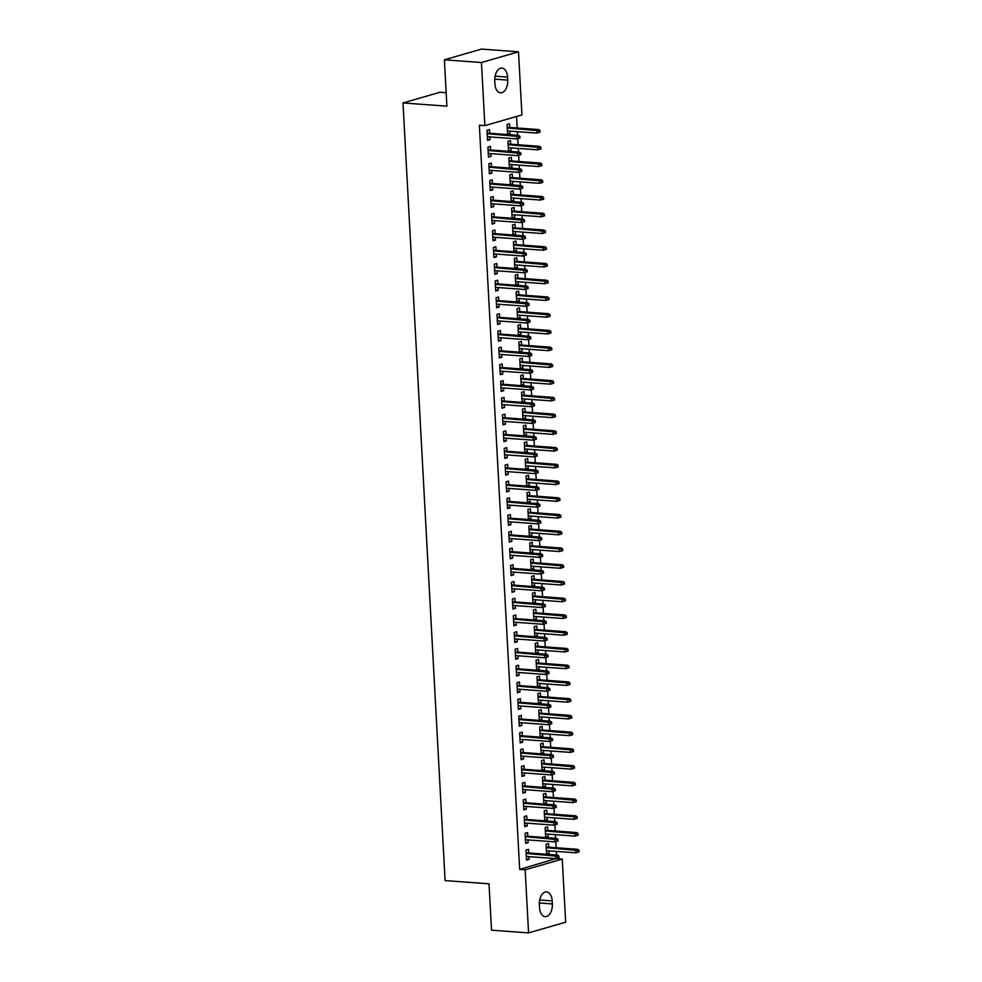<?xml version="1.0" encoding="UTF-8"?>
<svg xmlns="http://www.w3.org/2000/svg" width="982" height="982" viewBox="0 0 982 982"><rect width="100%" height="100%" fill="white"/><g stroke="black" fill="none" stroke-linecap="round" stroke-linejoin="round"><path stroke-width="1.47" d="M556.745 858.685L562.232 859.09L565.657 922.196L528.574 932.9L491.528 930.175L489.011 883.812L445.104 880.596L402.988 102.95L446.896 106.166L444.392 59.804L481.462 49.1L518.508 51.825L521.933 114.919L484.863 125.635L479.363 125.23L519.674 869.389L556.72 858.366M556.548 855.015L556.352 851.406M556.156 847.736L555.824 841.623M555.64 838.284L555.444 834.663M555.247 830.993L554.916 824.88M554.732 821.541L554.535 817.92M554.339 814.25L554.008 808.149M553.823 804.81L553.627 801.189M553.431 797.519L553.099 791.406M552.915 788.067L552.719 784.446M552.522 780.776L552.191 774.675M552.019 771.324L551.823 767.715M551.614 764.045L551.283 757.932M551.111 754.593L550.914 750.972M550.706 747.302L550.386 741.201M550.202 737.85L550.006 734.229M549.81 730.571L549.478 724.458M549.294 721.119L549.098 717.498M548.901 713.828L548.57 707.715M548.386 704.376L548.189 700.755M547.993 697.085L547.661 690.984M547.477 687.646L547.281 684.024M547.084 680.354L546.753 674.241M546.569 670.902L546.373 667.281M546.176 663.611L545.845 657.51M545.673 654.159L545.476 650.55M545.268 646.88L544.936 640.767M544.764 637.428L544.568 633.807M544.372 630.137L544.04 624.024M543.856 620.685L543.66 617.064M543.463 613.406L543.132 607.293M542.948 603.955L542.751 600.333M542.555 596.663L542.224 590.55M542.039 587.211L541.843 583.59M541.647 579.92L541.315 573.819M541.131 570.481L540.935 566.86M540.738 563.189L540.407 557.076M540.223 553.738L540.026 550.116M539.83 546.446L539.499 540.346M539.327 536.994L539.13 533.386M538.922 529.715L538.602 523.602M538.418 520.264L538.222 516.642M538.026 512.972L537.694 506.859M537.51 503.521L537.314 499.899M537.117 496.229L536.786 490.128M536.602 486.79L536.405 483.169M536.209 479.498L535.877 473.385M535.693 470.047L535.497 466.425M535.3 462.755L534.969 456.655M534.785 453.303L534.589 449.695M534.392 446.024L534.061 439.911M533.889 436.573L533.692 432.952M533.484 429.281L533.152 423.181M532.981 419.83L532.784 416.208M532.588 412.55L532.256 406.438M532.072 403.099L531.876 399.478M531.679 395.807L531.348 389.694M531.164 386.356L530.967 382.735M530.771 379.064L530.44 372.964M530.255 369.625L530.059 366.004M529.863 362.333L529.531 356.221M529.347 352.882L529.151 349.261M528.954 345.59L528.623 339.49M528.439 336.139L528.242 332.53M528.046 328.86L527.715 322.747M527.543 319.408L527.346 315.787M527.138 312.116L526.806 306.003M526.634 302.665L526.438 299.044M526.242 295.386L525.91 289.273M525.726 285.934L525.53 282.313M525.333 278.642L525.002 272.53M524.818 269.191L524.621 265.57M524.425 261.899L524.093 255.799M523.909 252.46L523.713 248.839M523.516 245.169L523.185 239.056M523.001 235.717L522.805 232.096M522.608 228.425L522.277 222.325M522.093 218.974L521.908 215.365M521.7 211.695L521.368 205.582M521.197 202.243L521 198.622M520.791 194.952L520.472 188.839M520.288 185.5L520.092 181.879M519.895 178.208L519.564 172.108M519.38 168.769L519.183 165.148M518.987 161.478L518.656 155.365M518.471 152.026L518.275 148.405M518.079 144.735L517.747 138.634M517.563 135.283L517.367 131.674M517.17 128.004L516.544 116.477M446.172 92.689L440.059 92.247L402.988 102.95M547.833 830.453L547.637 826.807L545.133 827.531L545.673 837.548M548.03 834.123L548.189 836.848L545.747 837.56M527.8 836.234L527.604 832.601L525.1 833.313L525.64 843.366L528.144 842.642L527.997 839.905M546.029 796.979L545.832 793.333L543.316 794.057L543.868 804.074M546.225 800.637L546.373 803.374L543.93 804.074M525.984 802.76L525.787 799.115L523.283 799.839L523.823 809.88L526.327 809.168L526.18 806.431M544.212 763.493L544.016 759.859L541.512 760.584L542.052 770.6M544.409 767.163L544.556 769.9L542.113 770.6M524.167 769.287L523.971 765.641L521.467 766.365L522.019 776.406L524.523 775.682L524.376 772.957M542.395 730.019L542.199 726.385L539.695 727.097L540.235 737.126M542.592 733.689L542.739 736.426L540.309 737.126M522.363 735.813L522.166 732.167L519.662 732.891L520.202 742.932L522.706 742.208L522.559 739.483M540.579 696.545L540.382 692.899L537.878 693.623L538.431 703.652M540.787 700.215L540.935 702.952L538.492 703.652M520.546 702.339L520.35 698.693L517.845 699.417L518.386 709.458L520.89 708.734L520.742 706.009M538.774 663.071L538.578 659.425L536.074 660.149L536.614 670.166M538.971 666.741L539.118 669.466L536.675 670.178M518.729 668.865L518.533 665.219L516.029 665.943L516.569 675.984L519.073 675.26L518.926 672.523M536.958 629.597L536.761 625.951L534.257 626.676L534.797 636.692M537.154 633.267L537.301 635.992L534.859 636.704M516.925 635.379L516.716 631.745L514.212 632.469L514.764 642.51L517.269 641.786L517.121 639.049M535.141 596.123L534.945 592.477L532.44 593.202L532.981 603.218M535.35 599.793L535.497 602.518L533.054 603.218M515.108 601.905L514.912 598.259L512.408 598.983L512.948 609.036L515.452 608.312L515.305 605.575M533.336 562.649L533.14 559.004L530.636 559.728L531.176 569.744M533.533 566.307L533.68 569.044L531.237 569.744M513.291 568.431L513.095 564.785L510.591 565.509L511.131 575.55L513.635 574.826L513.488 572.101M531.52 529.163L531.323 525.53L528.819 526.254L529.359 536.27M531.716 532.833L531.863 535.571L529.421 536.27M511.475 534.957L511.278 531.311L508.774 532.035L509.327 542.076L511.831 541.352L511.683 538.627M529.703 495.689L529.507 492.043L527.003 492.768L527.543 502.796M529.899 499.359L530.059 502.097L527.616 502.796M509.67 501.483L509.474 497.837L506.97 498.561L507.51 508.602L510.014 507.878L509.867 505.153M527.899 462.215L527.702 458.569L525.186 459.294L525.738 469.31M528.095 465.885L528.242 468.61L525.8 469.322M507.854 468.009L507.657 464.363L505.153 465.087L505.693 475.128L508.197 474.404L508.05 471.667M526.082 428.741L525.886 425.096L523.381 425.82L523.922 435.836M526.278 432.411L526.426 435.136L523.983 435.848M506.037 434.523L505.84 430.889L503.336 431.614L503.889 441.655L506.393 440.93L506.246 438.193M524.265 395.267L524.069 391.622L521.565 392.346L522.105 402.362M524.462 398.938L524.609 401.663L522.178 402.375M504.232 401.049L504.036 397.403L501.532 398.127L502.072 408.181L504.576 407.456L504.429 404.719M522.461 361.793L522.252 358.148L519.748 358.872L520.3 368.888M522.657 365.451L522.805 368.189L520.362 368.888M502.416 367.575L502.219 363.929L499.715 364.653L500.255 374.694L502.759 373.97L502.612 371.245M520.644 328.307L520.448 324.674L517.944 325.398L518.484 335.414M520.841 331.977L520.988 334.715L518.545 335.414M500.599 334.101L500.403 330.455L497.899 331.18L498.439 341.22L500.955 340.496L500.795 337.771M518.827 294.833L518.631 291.188L516.127 291.912L516.667 301.94M519.024 298.503L519.171 301.241L516.741 301.94M498.795 300.627L498.598 296.981L496.082 297.706L496.634 307.747L499.138 307.022L498.991 304.297M517.011 261.359L516.814 257.714L514.31 258.438L514.85 268.467M517.219 265.03L517.367 267.755L514.924 268.467M496.978 267.153L496.782 263.507L494.277 264.232L494.818 274.273L497.322 273.548L497.174 270.811M515.206 227.885L515.01 224.24L512.506 224.964L513.046 234.98M515.403 231.556L515.55 234.281L513.107 234.993M495.161 233.667L494.965 230.034L492.461 230.758L493.001 240.799L495.505 240.074L495.358 237.337M513.39 194.411L513.193 190.766L510.689 191.49L511.229 201.506M513.586 198.082L513.733 200.807L511.291 201.519M493.345 200.193L493.148 196.56L490.644 197.272L491.196 207.325L493.7 206.601L493.553 203.863M511.573 160.938L511.377 157.292L508.872 158.016L509.413 168.032M511.782 164.595L511.929 167.333L509.486 168.032M491.54 166.719L491.344 163.073L488.84 163.798L489.38 173.839L491.884 173.127L491.737 170.389M509.768 127.451L509.572 123.818L507.056 124.542L507.608 134.559M509.965 131.122L510.112 133.859L507.669 134.559M489.723 133.245L489.527 129.599L487.023 130.324L487.563 140.365L490.067 139.64L489.92 136.915M490.632 149.988L490.435 146.343L487.931 147.067L488.471 157.108L490.975 156.383L490.828 153.646M510.665 144.194L510.468 140.549L507.964 141.273L508.516 151.289M510.873 147.865L511.021 150.59L508.578 151.302M492.448 183.462L492.252 179.816L489.748 180.541L490.288 190.582L492.792 189.857L492.645 187.132M512.481 177.668L512.285 174.023L509.781 174.747L510.321 184.776M512.678 181.339L512.825 184.076L510.395 184.776M494.253 216.936L494.056 213.29L491.552 214.015L492.105 224.056L494.609 223.331L494.462 220.606M514.298 211.142L514.102 207.509L511.597 208.233L512.138 218.25M514.494 214.812L514.642 217.55L512.199 218.25M496.07 250.41L495.873 246.764L493.369 247.489L493.909 257.53L496.413 256.805L496.266 254.08M516.115 244.628L515.918 240.983L513.402 241.707L513.954 251.723M516.311 248.286L516.458 251.024L514.016 251.723M497.886 283.884L497.69 280.238L495.186 280.962L495.726 291.016L498.23 290.291L498.083 287.554M517.919 278.102L517.723 274.457L515.219 275.181L515.759 285.197M518.115 281.773L518.275 284.498L515.832 285.197M499.691 317.358L499.494 313.724L496.99 314.449L497.543 324.49L500.047 323.765L499.899 321.028M519.736 311.576L519.539 307.931L517.035 308.655L517.575 318.671M519.932 315.247L520.079 317.972L517.637 318.684M501.507 350.844L501.311 347.198L498.807 347.923L499.347 357.964L501.851 357.239L501.704 354.502M521.552 345.05L521.356 341.405L518.852 342.129L519.392 352.145M521.749 348.72L521.896 351.446L519.453 352.157M503.324 384.318L503.128 380.672L500.624 381.397L501.164 391.437L503.668 390.713L503.521 387.988M523.357 378.524L523.16 374.878L520.656 375.603L521.197 385.631M523.566 382.194L523.713 384.932L521.27 385.631M505.141 417.792L504.932 414.146L502.428 414.87L502.98 424.911L505.485 424.187L505.337 421.462M525.174 411.998L524.977 408.365L522.473 409.077L523.013 419.105M525.37 415.668L525.517 418.406L523.075 419.105M506.945 451.266L506.749 447.62L504.245 448.344L504.785 458.385L507.289 457.661L507.142 454.936M526.99 445.472L526.794 441.839L524.29 442.563L524.83 452.579M527.187 449.142L527.334 451.88L524.891 452.579M508.762 484.74L508.566 481.094L506.061 481.818L506.602 491.859L509.106 491.147L508.958 488.41M528.795 478.958L528.598 475.313L526.094 476.037L526.647 486.053M529.003 482.616L529.151 485.353L526.708 486.053M510.579 518.214L510.382 514.58L507.866 515.292L508.418 525.345L510.922 524.621L510.775 521.884M530.611 512.432L530.415 508.786L527.911 509.511L528.451 519.527M530.808 516.102L530.955 518.827L528.525 519.539M512.383 551.688L512.187 548.054L509.683 548.778L510.223 558.819L512.739 558.095L512.592 555.358M532.428 545.906L532.232 542.26L529.728 542.985L530.268 553.001M532.625 549.576L532.772 552.301L530.329 553.013M514.2 585.174L514.003 581.528L511.499 582.252L512.039 592.293L514.543 591.569L514.396 588.832M534.245 579.38L534.036 575.734L531.532 576.459L532.084 586.487M534.441 583.05L534.589 585.775L532.146 586.487M516.016 618.648L515.82 615.002L513.316 615.726L513.856 625.767L516.36 625.043L516.213 622.318M536.049 612.854L535.853 609.208L533.349 609.932L533.889 619.961M536.246 616.524L536.393 619.261L533.962 619.961M517.821 652.122L517.624 648.476L515.12 649.2L515.673 659.241L518.177 658.517L518.03 655.792M537.866 646.328L537.67 642.694L535.165 643.419L535.706 653.435M538.062 649.998L538.21 652.735L535.767 653.435M519.638 685.596L519.441 681.95L516.937 682.674L517.477 692.715L519.981 691.991L519.834 689.266M539.683 679.814L539.486 676.168L536.982 676.893L537.522 686.909M539.879 683.472L540.026 686.209L537.584 686.909M521.454 719.069L521.258 715.424L518.754 716.148L519.294 726.201L521.798 725.477L521.651 722.74M541.487 713.288L541.291 709.642L538.787 710.367L539.327 720.383M541.696 716.958L541.843 719.683L539.4 720.395M523.271 752.543L523.062 748.91L520.558 749.634L521.111 759.675L523.615 758.951L523.467 756.214M543.304 746.762L543.107 743.116L540.603 743.84L541.143 753.857M543.5 750.432L543.647 753.157L541.205 753.869M525.075 786.03L524.879 782.384L522.375 783.108L522.915 793.149L525.419 792.425L525.272 789.688M545.12 780.236L544.924 776.59L542.42 777.314L542.96 787.331M545.317 783.906L545.464 786.631L543.021 787.343M526.892 819.504L526.696 815.858L524.192 816.582L524.732 826.623L527.236 825.899L527.088 823.174M546.925 813.71L546.728 810.064L544.224 810.788L544.777 820.817M547.134 817.38L547.281 820.117L544.838 820.817M528.709 852.977L528.512 849.332L525.996 850.056L526.548 860.097L529.053 859.373L528.905 856.648M548.742 847.184L548.545 843.55L546.041 844.274L546.581 854.291M548.938 850.854L549.085 853.591L546.655 854.291M552.35 903.931A10.888 6.408 -85.8 0 1 545.133 916.648A10.888 6.408 -85.8 0 1 539.523 907.638L539.363 904.631A10.888 6.408 -85.8 0 1 546.569 891.914A10.888 6.408 -85.8 0 1 552.191 900.924L552.35 903.931L539.351 902.986M528.574 932.9L525.161 869.794L562.232 859.09M444.392 59.804L481.438 62.529L518.508 51.825M519.674 869.389L525.161 869.794M484.863 125.635L481.438 62.529M494.744 80.782A10.888 6.408 -85.8 0 1 501.949 68.077A10.888 6.408 -85.8 0 1 507.571 77.087L507.731 80.094A10.888 6.408 -85.8 0 1 500.525 92.811A10.888 6.408 -85.8 0 1 494.903 83.801L494.744 80.782M487.514 139.456L490.067 139.64M507.559 133.675L510.112 133.859M488.422 156.199L490.975 156.383M508.467 150.406L511.021 150.59M489.331 172.93L491.884 173.127M509.363 167.149L511.929 167.333M490.239 189.673L492.792 189.857M510.272 183.88L512.825 184.076M491.147 206.404L493.7 206.601M511.18 200.623L513.733 200.807M492.043 223.147L494.609 223.331M512.088 217.353L514.642 217.55M492.952 239.89L495.505 240.074M512.997 234.097L515.55 234.281M493.86 256.621L496.413 256.805M513.905 250.84L516.458 251.024M494.768 273.364L497.322 273.548M514.813 267.57L517.367 267.755M495.677 290.095L498.23 290.291M515.71 284.314L518.275 284.498M496.585 306.838L499.138 307.022M516.618 301.044L519.171 301.241M497.493 323.569L500.047 323.765M517.526 317.787L520.079 317.972M498.39 340.312L500.955 340.496M518.435 334.531L520.988 334.715M499.298 357.055L501.851 357.239M519.343 351.261L521.896 351.446M500.206 373.786L502.759 373.97M520.251 368.005L522.805 368.189M501.115 390.529L503.668 390.713M521.16 384.735L523.713 384.932M502.023 407.26L504.576 407.456M522.056 401.478L524.609 401.663M502.931 424.003L505.485 424.187M522.964 418.209L525.517 418.406M503.84 440.746L506.393 440.93M523.872 434.952L526.426 435.136M504.736 457.477L507.289 457.661M524.781 451.695L527.334 451.88M505.644 474.22L508.197 474.404M525.689 468.426L528.242 468.61M506.552 490.951L509.106 491.147M526.597 485.169L529.151 485.353M507.461 507.694L510.014 507.878M527.494 501.9L530.059 502.097M508.369 524.425L510.922 524.621M528.402 518.643L530.955 518.827M509.277 541.168L511.831 541.352M529.31 535.374L531.863 535.571M510.174 557.911L512.739 558.095M530.219 552.117L532.772 552.301M511.082 574.642L513.635 574.826M531.127 568.86L533.68 569.044M511.99 591.385L514.543 591.569M532.035 585.591L534.589 585.775M512.899 608.116L515.452 608.312M532.944 602.334L535.497 602.518M513.807 624.859L516.36 625.043M533.84 619.065L536.393 619.261M514.715 641.59L517.269 641.786M534.748 635.808L537.301 635.992M515.624 658.333L518.177 658.517M535.656 652.551L538.21 652.735M516.52 675.076L519.073 675.26M536.565 669.282L539.118 669.466M517.428 691.807L519.981 691.991M537.473 686.025L540.026 686.209M518.336 708.55L520.89 708.734M538.382 702.756L540.935 702.952M519.245 725.281L521.798 725.477M539.278 719.499L541.843 719.683M520.153 742.024L522.706 742.208M540.186 736.23L542.739 736.426M521.061 758.767L523.615 758.951M541.094 752.973L543.647 753.157M521.97 775.498L524.523 775.682M542.003 769.716L544.556 769.9M522.866 792.241L525.419 792.425M542.911 786.447L545.464 786.631M523.774 808.972L526.327 809.168M543.819 803.19L546.373 803.374M524.683 825.715L527.236 825.899M544.728 819.921L547.281 820.117M525.591 842.446L528.144 842.642M545.624 836.664L548.189 836.848M526.499 859.189L529.053 859.373M546.532 853.395L549.085 853.591M519.994 137.946L519.908 136.277L518.901 136.559L518.999 138.241L519.994 137.946L516.851 138.892L487.367 136.731M518.999 138.241L516.851 138.892L516.679 135.872L518.484 135.356L487.17 133.061M518.901 136.559L487.207 133.712M519.908 136.277L518.484 135.356M540.039 132.153L539.953 130.483L538.946 130.778L539.032 132.447L540.039 132.153L536.884 133.098L536.724 130.09L538.529 129.563L507.215 127.267M538.946 130.778L507.24 127.93M539.032 132.447L536.884 133.098L507.412 130.937M538.529 129.563L539.953 130.483M520.902 154.69L520.816 153.008L519.809 153.302L519.908 154.972L520.902 154.69L517.76 155.622L488.275 153.462M519.908 154.972L517.76 155.622L517.588 152.615L519.392 152.1L488.079 149.792M519.809 153.302L488.115 150.455M520.816 153.008L519.392 152.1M521.81 171.42L521.724 169.751L520.718 170.033L520.804 171.715L521.81 171.42L518.656 172.366L489.183 170.205M520.804 171.715L518.656 172.366L518.496 169.358L520.3 168.83L488.987 166.535M520.718 170.033L489.024 167.185M521.724 169.751L520.3 168.83M540.947 148.896L540.849 147.226L539.855 147.509L539.94 149.19L540.947 148.896L537.792 149.841L537.633 146.821L539.437 146.306L508.111 144.01M539.855 147.509L508.148 144.661M539.94 149.19L537.792 149.841L508.32 147.681M539.437 146.306L540.849 147.226M541.855 165.639L541.757 163.957L540.763 164.252L540.849 165.921L541.855 165.639L538.701 166.572L538.541 163.564L540.346 163.049L509.02 160.741M540.763 164.252L509.057 161.404M540.849 165.921L538.701 166.572L509.216 164.411M540.346 163.049L541.757 163.957M522.719 188.163L522.633 186.482L521.626 186.776L521.712 188.446L522.719 188.163L519.564 189.109L490.092 186.936M521.712 188.446L519.564 189.109L519.404 186.089L521.209 185.573L489.895 183.266M521.626 186.776L489.92 183.929M522.633 186.482L521.209 185.573M523.627 204.894L523.529 203.225L522.534 203.52L522.62 205.189L523.627 204.894L520.472 205.839L491 203.679M522.62 205.189L520.472 205.839L520.313 202.832L522.117 202.304L490.791 200.009M522.534 203.52L490.828 200.659M523.529 203.225L522.117 202.304M542.751 182.37L542.665 180.7L541.659 180.983L541.757 182.664L542.751 182.37L539.609 183.315L539.449 180.307L541.242 179.78L509.928 177.484M541.659 180.983L509.965 178.135M541.757 182.664L539.609 183.315L510.124 181.154M541.242 179.78L542.665 180.7M543.66 199.113L543.574 197.431L542.567 197.726L542.665 199.395L543.66 199.113L540.517 200.058L540.346 197.038L542.15 196.523L510.836 194.215M542.567 197.726L510.873 194.878M542.665 199.395L540.517 200.058L511.033 197.885M542.15 196.523L543.574 197.431M524.535 221.637L524.437 219.968L523.443 220.25L523.529 221.92L524.535 221.637L521.381 222.583L491.896 220.41M523.529 221.92L521.381 222.583L521.221 219.563L523.025 219.047L491.7 216.752M523.443 220.25L491.737 217.403M524.437 219.968L523.025 219.047M544.568 215.844L544.482 214.174L543.476 214.469L543.574 216.138L544.568 215.844L541.426 216.789L541.254 213.781L543.058 213.254L511.745 210.958M543.476 214.469L511.782 211.621M543.574 216.138L541.426 216.789L511.941 214.628M543.058 213.254L544.482 214.174M525.431 238.368L525.345 236.699L524.339 236.993L524.437 238.663L525.431 238.368L522.289 239.313L492.804 237.153M524.437 238.663L522.289 239.313L522.129 236.306L523.922 235.778L492.608 233.483M524.339 236.993L492.645 234.146M525.345 236.699L523.922 235.778M545.476 232.587L545.391 230.917L544.384 231.2L544.47 232.881L545.476 232.587L542.322 233.532L542.162 230.512L543.967 229.997L512.653 227.701M544.384 231.2L512.69 228.352M544.47 232.881L542.322 233.532L512.85 231.371M543.967 229.997L545.391 230.917M526.34 255.111L526.254 253.442L525.247 253.724L525.345 255.406L526.34 255.111L523.197 256.057L493.713 253.896M525.345 255.406L523.197 256.057L523.025 253.037L524.83 252.521L493.516 250.226M525.247 253.724L493.553 250.876M526.254 253.442L524.83 252.521M546.385 249.33L546.287 247.648L545.292 247.943L545.378 249.612L546.385 249.33L543.23 250.263L543.071 247.255L544.875 246.74L513.549 244.432M545.292 247.943L513.586 245.095M545.378 249.612L543.23 250.263L513.758 248.102M544.875 246.74L546.287 247.648M527.248 271.854L527.162 270.173L526.156 270.467L526.254 272.137L527.248 271.854L524.106 272.787L494.621 270.627M526.254 272.137L524.106 272.787L523.934 269.78L525.738 269.264L494.425 266.957M526.156 270.467L494.462 267.62M527.162 270.173L525.738 269.264M547.293 266.061L547.195 264.391L546.201 264.674L546.287 266.355L547.293 266.061L544.138 267.006L543.979 263.998L545.783 263.471L514.458 261.175M546.201 264.674L514.494 261.826M546.287 266.355L544.138 267.006L514.666 264.845M545.783 263.471L547.195 264.391M528.156 288.585L528.071 286.916L527.064 287.198L527.15 288.88L528.156 288.585L525.002 289.53L495.529 287.37M527.15 288.88L525.002 289.53L524.842 286.523L526.647 285.995L495.333 283.7M527.064 287.198L495.37 284.35M528.071 286.916L526.647 285.995M548.202 282.804L548.103 281.122L547.109 281.417L547.195 283.086L548.202 282.804L545.047 283.749L544.887 280.729L546.692 280.214L515.366 277.906M547.109 281.417L515.403 278.569M547.195 283.086L545.047 283.749L515.562 281.576M546.692 280.214L548.103 281.122M529.065 305.328L528.967 303.647L527.972 303.941L528.058 305.611L529.065 305.328L525.91 306.274L496.438 304.101M528.058 305.611L525.91 306.274L525.751 303.254L527.555 302.738L496.229 300.431M527.972 303.941L496.266 301.093M528.967 303.647L527.555 302.738M549.098 299.535L549.012 297.865L548.005 298.147L548.103 299.829L549.098 299.535L545.955 300.48L545.783 297.472L547.588 296.945L516.274 294.649M548.005 298.147L516.311 295.3M548.103 299.829L545.955 300.48L516.471 298.319M547.588 296.945L549.012 297.865M529.973 322.059L529.875 320.39L528.881 320.684L528.967 322.354L529.973 322.059L526.818 323.004L497.346 320.844M528.967 322.354L526.818 323.004L526.659 319.997L528.463 319.469L497.137 317.174M528.881 320.684L497.174 317.837M529.875 320.39L528.463 319.469M550.006 316.278L549.92 314.596L548.913 314.891L549.012 316.56L550.006 316.278L546.864 317.223L546.692 314.203L548.496 313.688L517.183 311.392M548.913 314.891L517.219 312.043M549.012 316.56L546.864 317.223L517.379 315.05M548.496 313.688L549.92 314.596M530.881 338.802L530.783 337.133L529.789 337.415L529.875 339.097L530.881 338.802L527.727 339.747L498.242 337.587M529.875 339.097L527.727 339.747L527.567 336.728L529.372 336.212L498.046 333.917M529.789 337.415L498.083 334.567M530.783 337.133L529.372 336.212M550.914 333.008L550.828 331.339L549.822 331.634L549.908 333.303L550.914 333.008L547.76 333.954L547.6 330.946L549.404 330.418L518.091 328.123M549.822 331.634L518.128 328.786M549.908 333.303L547.76 333.954L518.287 331.793M549.404 330.418L550.828 331.339M531.778 355.545L531.692 353.864L530.685 354.158L530.783 355.828L531.778 355.545L528.635 356.478L499.151 354.318M530.783 355.828L528.635 356.478L528.463 353.471L530.268 352.955L498.954 350.648M530.685 354.158L498.991 351.31M531.692 353.864L530.268 352.955M551.823 349.752L551.737 348.082L550.73 348.365L550.816 350.046L551.823 349.752L548.668 350.697L548.508 347.677L550.313 347.162L518.999 344.866M550.73 348.365L519.024 345.517M550.816 350.046L548.668 350.697L519.196 348.536M550.313 347.162L551.737 348.082M532.686 372.276L532.6 370.607L531.593 370.889L531.692 372.571L532.686 372.276L529.543 373.221L500.059 371.061M531.692 372.571L529.543 373.221L529.372 370.214L531.176 369.686L499.863 367.391M531.593 370.889L499.899 368.041M532.6 370.607L531.176 369.686M552.731 366.495L552.633 364.813L551.639 365.108L551.724 366.777L552.731 366.495L549.576 367.428L549.417 364.42L551.221 363.905L519.895 361.597M551.639 365.108L519.932 362.26M551.724 366.777L549.576 367.428L520.104 365.267M551.221 363.905L552.633 364.813M533.594 389.019L533.508 387.338L532.502 387.632L532.588 389.302L533.594 389.019L530.44 389.964L500.967 387.792M532.588 389.302L530.44 389.964L530.28 386.945L532.084 386.429L500.771 384.122M532.502 387.632L500.808 384.784M533.508 387.338L532.084 386.429M553.639 383.226L553.541 381.556L552.547 381.838L552.633 383.52L553.639 383.226L550.485 384.171L550.325 381.163L552.13 380.635L520.804 378.34M552.547 381.838L520.841 378.991M552.633 383.52L550.485 384.171L521 382.01M552.13 380.635L553.541 381.556M534.503 405.75L534.417 404.081L533.41 404.363L533.496 406.045L534.503 405.75L531.348 406.695L501.876 404.535M533.496 406.045L531.348 406.695L531.188 403.688L532.993 403.16L501.679 400.865M533.41 404.363L501.704 401.515M534.417 404.081L532.993 403.16M554.548 399.969L554.449 398.287L553.443 398.582L553.541 400.251L554.548 399.969L551.393 400.914L551.233 397.894L553.026 397.379L521.712 395.071M553.443 398.582L521.749 395.734M553.541 400.251L551.393 400.914L521.908 398.741M553.026 397.379L554.449 398.287M535.411 422.493L535.313 420.812L534.318 421.106L534.404 422.776L535.411 422.493L532.256 423.438L502.784 421.266M534.404 422.776L532.256 423.438L532.097 420.419L533.901 419.903L502.575 417.608M534.318 421.106L502.612 418.258M535.313 420.812L533.901 419.903M555.444 416.699L555.358 415.03L554.351 415.325L554.449 416.994L555.444 416.699L552.301 417.645L552.13 414.637L553.934 414.109L522.62 411.814M554.351 415.325L522.657 412.465M554.449 416.994L552.301 417.645L522.817 415.484M553.934 414.109L555.358 415.03M536.319 439.224L536.221 437.555L535.227 437.849L535.313 439.519L536.319 439.224L533.165 440.169L503.68 438.009M535.313 439.519L533.165 440.169L533.005 437.162L534.809 436.634L503.484 434.339M535.227 437.849L503.521 435.001M536.221 437.555L534.809 436.634M556.352 433.443L556.266 431.773L555.26 432.055L555.358 433.725L556.352 433.443L553.21 434.388L553.038 431.368L554.842 430.853L523.529 428.557M555.26 432.055L523.566 429.208M555.358 433.725L553.21 434.388L523.725 432.215M554.842 430.853L556.266 431.773M537.228 455.967L537.129 454.298L536.123 454.58L536.221 456.262L537.228 455.967L534.073 456.912L504.588 454.752M536.221 456.262L534.073 456.912L533.913 453.893L535.706 453.377L504.392 451.082M536.123 454.58L504.429 451.732M537.129 454.298L535.706 453.377M557.26 450.173L557.175 448.504L556.168 448.799L556.254 450.468L557.26 450.173L554.106 451.119L553.946 448.111L555.751 447.583L524.437 445.288M556.168 448.799L524.474 445.951M556.254 450.468L554.106 451.119L524.634 448.958M555.751 447.583L557.175 448.504M538.124 472.71L538.038 471.029L537.031 471.323L537.129 472.993L538.124 472.71L534.981 473.643L505.497 471.483M537.129 472.993L534.981 473.643L534.809 470.636L536.614 470.12L505.3 467.813M537.031 471.323L505.337 468.475M538.038 471.029L536.614 470.12M558.169 466.916L558.083 465.247L557.076 465.529L557.162 467.211L558.169 466.916L555.014 467.862L554.855 464.842L556.659 464.326L525.345 462.031M557.076 465.529L525.37 462.682M557.162 467.211L555.014 467.862L525.542 465.701M556.659 464.326L558.083 465.247M539.032 489.441L538.946 487.772L537.94 488.054L538.038 489.736L539.032 489.441L535.89 490.386L506.405 488.226M538.038 489.736L535.89 490.386L535.718 487.379L537.522 486.851L506.209 484.556M537.94 488.054L506.246 485.206M538.946 487.772L537.522 486.851M559.077 483.66L558.979 481.978L557.985 482.272L558.071 483.942L559.077 483.66L555.922 484.592L555.763 481.585L557.567 481.07L526.242 478.762M557.985 482.272L526.278 479.425M558.071 483.942L555.922 484.592L526.45 482.432M557.567 481.07L558.979 481.978M539.94 506.184L539.855 504.502L538.848 504.797L538.934 506.467L539.94 506.184L536.786 507.129L507.313 504.957M538.934 506.467L536.786 507.129L536.626 504.11L538.431 503.594L507.117 501.286M538.848 504.797L507.154 501.949M539.855 504.502L538.431 503.594M559.986 500.39L559.887 498.721L558.893 499.003L558.979 500.685L559.986 500.39L556.831 501.336L556.671 498.328L558.476 497.8L527.15 495.505M558.893 499.003L527.187 496.156M558.979 500.685L556.831 501.336L527.346 499.175M558.476 497.8L559.887 498.721M540.849 522.915L540.763 521.246L539.756 521.54L539.842 523.21L540.849 522.915L537.694 523.86L508.222 521.7M539.842 523.21L537.694 523.86L537.535 520.853L539.339 520.325L508.025 518.03M539.756 521.54L508.05 518.68M540.763 521.246L539.339 520.325M541.757 539.658L541.659 537.989L540.665 538.271L540.751 539.94L541.757 539.658L538.602 540.603L509.13 538.431M540.751 539.94L538.602 540.603L538.443 537.584L540.247 537.068L508.922 534.773M540.665 538.271L508.958 535.423M541.659 537.989L540.247 537.068M542.665 556.389L542.567 554.72L541.573 555.014L541.659 556.684L542.665 556.389L539.511 557.334L510.026 555.174M541.659 556.684L539.511 557.334L539.351 554.327L541.156 553.799L509.83 551.503M541.573 555.014L509.867 552.166M542.567 554.72L541.156 553.799M543.562 573.132L543.476 571.463L542.469 571.745L542.567 573.427L543.562 573.132L540.419 574.077L510.935 571.917M542.567 573.427L540.419 574.077L540.247 571.058L542.052 570.542L510.738 568.247M542.469 571.745L510.775 568.897M543.476 571.463L542.052 570.542M544.47 589.875L544.384 588.193L543.377 588.488L543.476 590.157L544.47 589.875L541.327 590.808L511.843 588.648M543.476 590.157L541.327 590.808L541.156 587.801L542.96 587.285L511.647 584.977M543.377 588.488L511.683 585.64M544.384 588.193L542.96 587.285M545.378 606.606L545.292 604.937L544.286 605.219L544.384 606.901L545.378 606.606L542.224 607.551L512.751 605.391M544.384 606.901L542.224 607.551L542.064 604.544L543.868 604.016L512.555 601.721M544.286 605.219L512.592 602.371M545.292 604.937L543.868 604.016M546.287 623.349L546.201 621.667L545.194 621.962L545.28 623.631L546.287 623.349L543.132 624.294L513.66 622.122M545.28 623.631L543.132 624.294L542.972 621.275L544.777 620.759L513.463 618.451M545.194 621.962L513.5 619.114M546.201 621.667L544.777 620.759M560.882 517.133L560.796 515.452L559.789 515.746L559.887 517.416L560.882 517.133L557.739 518.079L557.567 515.059L559.372 514.543L528.058 512.236M559.789 515.746L528.095 512.899M559.887 517.416L557.739 518.079L528.255 515.906M559.372 514.543L560.796 515.452M561.79 533.864L561.704 532.195L560.697 532.49L560.796 534.159L561.79 533.864L558.648 534.809L558.476 531.802L560.28 531.274L528.967 528.979M560.697 532.49L529.003 529.642M560.796 534.159L558.648 534.809L529.163 532.649M560.28 531.274L561.704 532.195M562.698 550.607L562.612 548.938L561.606 549.22L561.704 550.902L562.698 550.607L559.544 551.553L559.384 548.533L561.188 548.017L529.875 545.722M561.606 549.22L529.912 546.373M561.704 550.902L559.544 551.553L530.071 549.392M561.188 548.017L562.612 548.938M563.607 567.351L563.521 565.669L562.514 565.963L562.6 567.633L563.607 567.351L560.452 568.283L560.292 565.276L562.097 564.76L530.783 562.453M562.514 565.963L530.82 563.116M562.6 567.633L560.452 568.283L530.98 566.123M562.097 564.76L563.521 565.669M564.515 584.081L564.417 582.412L563.423 582.694L563.508 584.376L564.515 584.081L561.36 585.027L561.201 582.019L563.005 581.491L531.679 579.196M563.423 582.694L531.716 579.846M563.508 584.376L561.36 585.027L531.888 582.866M563.005 581.491L564.417 582.412M565.423 600.824L565.325 599.143L564.331 599.437L564.417 601.107L565.423 600.824L562.269 601.77L562.109 598.75L563.913 598.234L532.588 595.927M564.331 599.437L532.625 596.59M564.417 601.107L562.269 601.77L532.796 599.597M563.913 598.234L565.325 599.143M566.332 617.555L566.233 615.886L565.239 616.168L565.325 617.85L566.332 617.555L563.177 618.5L563.017 615.493L564.822 614.965L533.496 612.67M565.239 616.168L533.533 613.32M565.325 617.85L563.177 618.5L533.692 616.34M564.822 614.965L566.233 615.886M547.195 640.08L547.097 638.41L546.102 638.705L546.188 640.374L547.195 640.08L544.04 641.025L514.568 638.865M546.188 640.374L544.04 641.025L543.881 638.018L545.685 637.49L514.359 635.194M546.102 638.705L514.396 635.857M547.097 638.41L545.685 637.49M567.228 634.298L567.142 632.617L566.135 632.911L566.233 634.581L567.228 634.298L564.085 635.244L563.913 632.224L565.718 631.708L534.404 629.413M566.135 632.911L534.441 630.063M566.233 634.581L564.085 635.244L534.601 633.071M565.718 631.708L567.142 632.617M548.103 656.823L548.005 655.154L547.011 655.436L547.097 657.118L548.103 656.823L544.949 657.768L515.476 655.608M547.097 657.118L544.949 657.768L544.789 654.749L546.593 654.233L515.268 651.938M547.011 655.436L515.305 652.588M548.005 655.154L546.593 654.233M568.136 651.029L568.05 649.36L567.044 649.654L567.142 651.324L568.136 651.029L564.994 651.974L564.822 648.967L566.626 648.439L535.313 646.144M567.044 649.654L535.35 646.807M567.142 651.324L564.994 651.974L535.509 649.814M566.626 648.439L568.05 649.36M549.012 673.566L548.913 671.884L547.919 672.179L548.005 673.848L549.012 673.566L545.857 674.499L516.372 672.339M548.005 673.848L545.857 674.499L545.697 671.492L547.502 670.976L516.176 668.668M547.919 672.179L516.213 669.331M548.913 671.884L547.502 670.976M569.044 667.772L568.959 666.103L567.952 666.385L568.038 668.067L569.044 667.772L565.89 668.717L565.73 665.698L567.535 665.182L536.221 662.887M567.952 666.385L536.258 663.537M568.038 668.067L565.89 668.717L536.418 666.557M567.535 665.182L568.959 666.103M549.908 690.297L549.822 688.628L548.815 688.91L548.913 690.591L549.908 690.297L546.765 691.242L517.281 689.082M548.913 690.591L546.765 691.242L546.593 688.235L548.398 687.707L517.084 685.411M548.815 688.91L517.121 686.062M549.822 688.628L548.398 687.707M569.953 684.515L569.867 682.834L568.86 683.128L568.946 684.798L569.953 684.515L566.798 685.448L566.639 682.441L568.443 681.925L537.129 679.618M568.86 683.128L537.154 680.281M568.946 684.798L566.798 685.448L537.326 683.288M568.443 681.925L569.867 682.834M550.816 707.04L550.73 705.358L549.724 705.653L549.822 707.322L550.816 707.04L547.674 707.985L518.189 705.812M549.822 707.322L547.674 707.985L547.502 704.966L549.306 704.45L517.993 702.142M549.724 705.653L518.03 702.805M550.73 705.358L549.306 704.45M570.861 701.246L570.763 699.577L569.769 699.859L569.855 701.541L570.861 701.246L567.706 702.191L567.547 699.184L569.351 698.656L538.026 696.361M569.769 699.859L538.062 697.011M569.855 701.541L567.706 702.191L538.234 700.031M569.351 698.656L570.763 699.577M551.724 723.771L551.639 722.101L550.632 722.384L550.718 724.065L551.724 723.771L548.57 724.716L519.097 722.556M550.718 724.065L548.57 724.716L548.41 721.709L550.215 721.181L518.901 718.885M550.632 722.384L518.938 719.536M551.639 722.101L550.215 721.181M571.769 717.989L571.671 716.308L570.677 716.602L570.763 718.272L571.769 717.989L568.615 718.934L568.455 715.915L570.26 715.399L538.934 713.092M570.677 716.602L538.971 713.754M570.763 718.272L568.615 718.934L539.13 716.762M570.26 715.399L571.671 716.308M552.633 740.514L552.547 738.832L551.54 739.127L551.626 740.796L552.633 740.514L549.478 741.459L520.006 739.286M551.626 740.796L549.478 741.459L549.319 738.439L551.123 737.924L519.809 735.628M551.54 739.127L519.834 736.279M552.547 738.832L551.123 737.924M572.666 734.72L572.58 733.051L571.573 733.345L571.671 735.015L572.666 734.72L569.523 735.665L569.364 732.658L571.156 732.13L539.842 729.835M571.573 733.345L539.879 730.485M571.671 735.015L569.523 735.665L540.039 733.505M571.156 732.13L572.58 733.051M553.541 757.245L553.443 755.575L552.449 755.87L552.535 757.539L553.541 757.245L550.386 758.19L520.914 756.03M552.535 757.539L550.386 758.19L550.227 755.183L552.031 754.655L520.706 752.359M552.449 755.87L520.742 753.022M553.443 755.575L552.031 754.655M573.574 751.463L573.488 749.794L572.481 750.076L572.58 751.746L573.574 751.463L570.432 752.408L570.26 749.389L572.064 748.873L540.751 746.578M572.481 750.076L540.787 747.228M572.58 751.746L570.432 752.408L540.947 750.236M572.064 748.873L573.488 749.794M554.449 773.988L554.351 772.318L553.357 772.601L553.443 774.282L554.449 773.988L551.295 774.933L521.81 772.773M553.443 774.282L551.295 774.933L551.135 771.913L552.94 771.398L521.614 769.102M553.357 772.601L521.651 769.753M554.351 772.318L552.94 771.398M574.482 768.194L574.396 766.525L573.39 766.819L573.488 768.489L574.482 768.194L571.34 769.139L571.168 766.132L572.972 765.604L541.659 763.309M573.39 766.819L541.696 763.971M573.488 768.489L571.34 769.139L541.855 766.979M572.972 765.604L574.396 766.525M555.346 790.731L555.26 789.049L554.253 789.344L554.351 791.013L555.346 790.731L552.203 791.664L522.719 789.503M554.351 791.013L552.203 791.664L552.044 788.656L553.836 788.141L522.522 785.833M554.253 789.344L522.559 786.496M555.26 789.049L553.836 788.141M575.391 784.937L575.305 783.268L574.298 783.55L574.384 785.232L575.391 784.937L572.236 785.882L572.076 782.863L573.881 782.347L542.567 780.052M574.298 783.55L542.604 780.702M574.384 785.232L572.236 785.882L542.764 783.722M573.881 782.347L575.305 783.268M556.254 807.462L556.168 805.792L555.161 806.075L555.26 807.756L556.254 807.462L553.112 808.407L523.627 806.247M555.26 807.756L553.112 808.407L552.94 805.4L554.744 804.872L523.431 802.576M555.161 806.075L523.467 803.227M556.168 805.792L554.744 804.872M576.299 801.68L576.201 799.999L575.207 800.293L575.292 801.963L576.299 801.68L573.144 802.613L572.985 799.606L574.789 799.09L543.476 796.783M575.207 800.293L543.5 797.445M575.292 801.963L573.144 802.613L543.672 800.453M574.789 799.09L576.201 799.999M557.162 824.205L557.076 822.523L556.07 822.818L556.168 824.487L557.162 824.205L554.02 825.15L524.535 822.977M556.168 824.487L554.02 825.15L553.848 822.13L555.652 821.615L524.339 819.307M556.07 822.818L524.376 819.97M557.076 822.523L555.652 821.615M577.207 818.411L577.109 816.742L576.115 817.024L576.201 818.706L577.207 818.411L574.053 819.356L573.893 816.349L575.697 815.821L544.372 813.526M576.115 817.024L544.409 814.176M576.201 818.706L574.053 819.356L544.58 817.196M575.697 815.821L577.109 816.742M558.071 840.936L557.985 839.266L556.978 839.561L557.064 841.23L558.071 840.936L554.916 841.881L525.444 839.72M557.064 841.23L554.916 841.881L554.756 838.874L556.561 838.346L525.247 836.05M556.978 839.561L525.284 836.701M557.985 839.266L556.561 838.346M578.116 835.154L578.017 833.472L577.023 833.767L577.109 835.437L578.116 835.154L574.961 836.099L574.801 833.08L576.606 832.564L545.28 830.256M577.023 833.767L545.317 830.919M577.109 835.437L574.961 836.099L545.476 833.927M576.606 832.564L578.017 833.472M558.979 857.679L558.881 856.009L557.886 856.292L557.972 857.961L558.979 857.679L555.824 858.624L526.352 856.451M557.972 857.961L555.824 858.624L555.665 855.604L557.469 855.089L526.156 852.793M557.886 856.292L526.18 853.444M558.881 856.009L557.469 855.089M579.012 851.885L578.926 850.216L577.919 850.51L578.017 852.18L579.012 851.885L575.869 852.83L575.697 849.823L577.502 849.295L546.188 847M577.919 850.51L546.225 847.662M578.017 852.18L575.869 852.83L546.385 850.67M577.502 849.295L578.926 850.216M507.571 77.087L495.088 76.166M507.731 80.094L494.732 79.137M552.191 900.924L539.695 900.003"/></g></svg>

